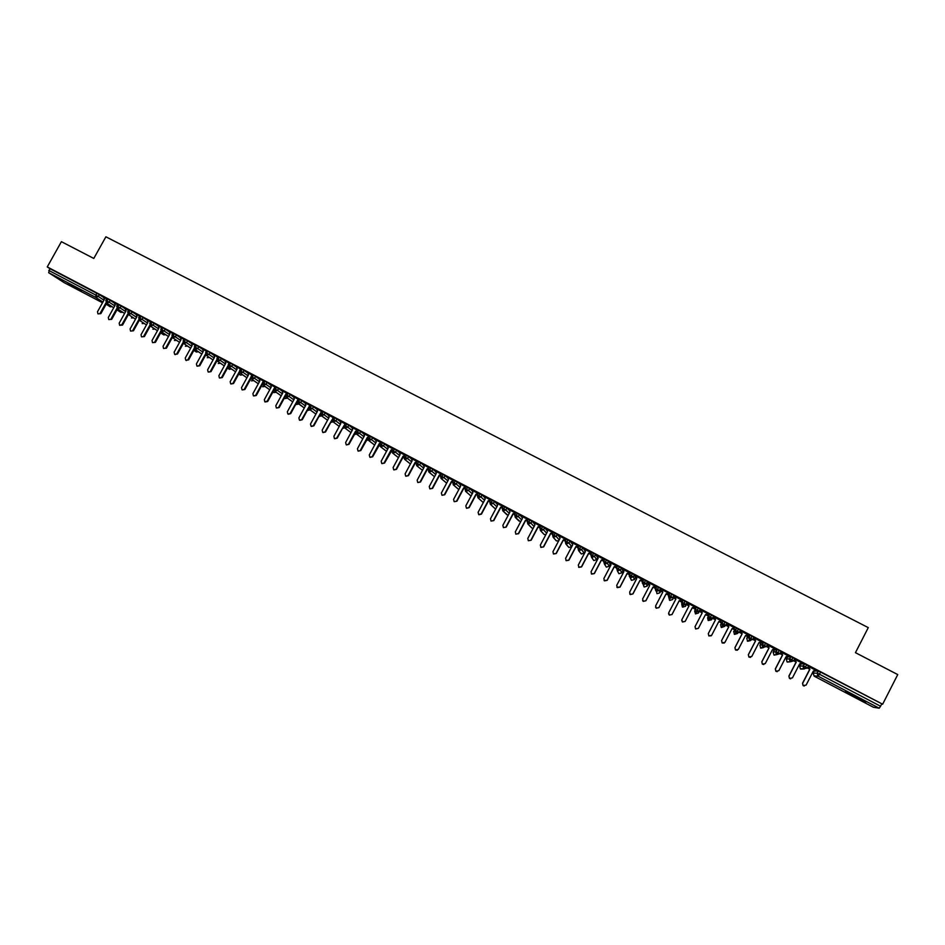 <?xml version="1.0" encoding="UTF-8"?>
<svg xmlns="http://www.w3.org/2000/svg" width="945" height="945" viewBox="0 0 945 945"><rect width="100%" height="100%" fill="white"/><g stroke="black" fill="none" stroke-linecap="round" stroke-linejoin="round"><path stroke-width="1.42" d="M68.134 283.323L81.341 291.084L68.134 283.323M856.961 697.02L865.679 702.3L845.373 691.386L856.961 697.02M390.71 451.58L391.974 450.316L392.683 453.092L394.325 448.958L396.534 450.222L395.482 452.194L399.617 455.478M403.645 456.423L404.732 459.412L406.397 455.266L408.594 456.541L407.531 458.514L411.607 461.798M415.516 462.648L416.119 462.967L417.194 460.983L420.702 462.873L419.639 464.857L423.643 468.129M427.565 468.956L428.25 469.37M439.661 475.3L440.476 475.725M451.804 481.655L454.084 482.848M463.995 488.045L466.393 489.309M476.245 494.471L478.772 495.794M488.541 500.909L491.187 502.291M500.885 507.382L503.661 508.835M513.277 513.867L516.183 515.391M525.727 520.4L528.763 521.983M538.225 526.944L541.39 528.598M550.781 533.523L554.077 535.248M563.385 540.127L566.811 541.922M572.611 544.958L571.926 542.536M576.037 546.753L579.592 548.62M588.747 553.416L592.444 555.353M597.535 558.022L598.138 558.33M601.516 560.101L605.332 562.11M610.08 564.59L610.954 565.051M614.333 566.811L616.589 568.134M622.672 571.182L623.83 571.796M627.197 573.556L629.618 574.832L630.575 572.753L634.414 574.761L633.339 576.828L634.449 579.462L635.489 577.466L634.414 574.761M635.312 577.808L636.753 578.564M640.119 580.336L642.659 581.659L643.734 579.592L647.467 581.6L646.392 583.656L647.136 586.124L648.187 584.128L647.467 581.6M648.01 584.459L649.735 585.368M653.101 587.129L655.665 588.688M660.756 591.145L662.776 592.196M666.13 593.956L668.895 595.409L669.981 593.342L673.738 595.35L672.686 599.52L673.738 595.35M673.561 597.854L675.864 599.059L674.695 596.342L682.03 600.288L679.16 600.831L672.025 614.498L669.332 615.112L668.552 613.73M679.219 600.819L682.101 602.331L683.058 600.229L686.956 602.272L685.538 606.265L686.956 602.272M686.413 604.587L688.988 605.934M692.366 607.706L695.355 609.277L696.311 607.162L700.233 609.218L698.449 613.021L700.233 609.218M699.324 611.356L702.17 612.844M705.561 614.616L708.455 616.14M712.164 618.751L711.408 619.826L708.207 620.534L707.581 617.817L709.754 614.167L713.569 616.199L712.483 618.29L715.412 619.778M711.313 635.761L708.856 635.95L708.289 633.611L708.904 635.902L711.656 635.3L718.814 621.515L721.318 620.759L718.779 621.574L721.46 622.944M724.803 626.299L721.484 627.527L722.547 626.027L721.2 627.35L720.586 624.633L722.996 621.137L726.953 623.204L725.866 625.306L728.713 626.748M724.283 643.049L722.145 642.954L721.578 640.604L722.216 642.919L724.98 642.316L732.139 628.496L734.655 627.74L732.115 628.543L734.513 629.783M737.49 633.528L734.537 634.39L733.639 631.473L736.427 628.165L740.407 630.244L739.321 632.347L742.073 633.752M745.51 635.548L747.625 636.658M750.507 640.58L747.649 641.265L746.739 638.347L747.802 636.304L749.917 635.229L753.909 637.32L752.822 639.422L755.48 640.769M758.953 642.6L760.784 643.557M763.619 647.573L760.819 648.175L759.91 645.246L760.973 643.202L763.466 642.328L767.47 644.419L766.383 646.522L768.947 647.833M772.455 649.676L774.002 650.479M774.179 650.136L777.073 649.451L779.212 650.443L781.102 651.554L780.015 653.656L782.472 654.92M786.016 656.775L787.279 657.436M793.705 660.803L796.056 662.043M799.635 663.91L800.616 664.418M800.793 664.075L804.455 663.78L806.664 664.819L808.518 665.906L807.432 668.02L809.711 669.19M813.314 671.08L813.999 671.434M64.154 282.638L102.509 302.766L64.154 282.638L48.667 272.703L49.813 268.593L47.25 266.927L61.401 241.672L93.791 258.446L105.887 236.793L868.278 627.622L855.449 652.676L897.75 674.576L882.642 704.226L820.543 672.084L819.445 674.222L880.563 706.246L881.661 704.084M880.563 706.246L879.204 708.207L873.381 707.238L814.129 676.147L873.381 707.238M47.25 266.927L882.642 704.226M816.114 670.501L808.908 666.627M807.821 667.264L809.322 668.044M809.274 667.914L807.869 667.182M103.808 297.58L99.331 294.627L98.304 296.482L103.95 300.179M879.204 708.207L818.193 676.218L814.141 676.147L813.125 673.147L814.188 671.08L818.24 670.997L820.543 672.084M49.813 268.593L99.331 294.627M106.868 298.549L110.211 300.321L109.171 302.176L114.782 305.861M114.629 303.25L110.211 300.321M103.773 297.451L106.655 298.915M117.782 304.255L121.125 306.038L120.098 307.905L125.65 311.566M125.496 308.944L121.125 306.038M114.593 303.121L117.57 304.633M128.733 309.995L132.087 311.779L131.06 313.645L136.552 317.296M136.411 314.661L132.087 311.779M127.823 313.976L121.905 324.643L119.649 325.328L119.176 323.202L126.004 310.917L125.13 308.578L128.532 310.362M139.742 315.76L143.097 317.532L142.057 319.41L147.503 323.036M147.361 320.402L143.097 317.532M136.375 314.52L139.529 316.126M150.775 321.536L154.141 323.32L153.102 325.198L158.5 328.813M158.358 326.167L154.141 323.32M147.325 320.26L150.574 321.902M162.859 327.773L161.819 329.651L164.194 331.01L161.489 331.849L168.482 336.526L161.56 331.896L161.819 329.651L160.839 329.179L161.89 327.301L165.233 329.132L164.194 331.01L169.545 334.601M169.403 331.943L165.233 329.132M158.323 326.013L161.654 327.714M172.994 333.172L176.372 334.955L175.333 336.845L180.625 340.413M180.483 337.755L176.372 334.955M169.356 331.801L172.793 333.538M184.169 339.019L187.547 340.802L186.508 342.692L191.74 346.26M191.599 343.578L187.547 340.802M180.436 337.601L183.956 339.385M196.418 345.338L195.379 347.24L197.729 348.575L194.989 349.426L201.84 354.056L195.06 349.473L195.379 347.24L194.363 346.744L195.402 344.854L198.769 346.685L197.729 348.575L202.915 352.119M202.773 349.437L198.769 346.685M191.563 343.425L195.178 345.256M207.687 351.245L206.648 353.146L208.999 354.481L206.246 355.32L213.05 359.95L206.317 355.367L206.648 353.146L205.62 352.65L206.66 350.749L210.038 352.579L208.999 354.481L214.125 358.001M213.983 355.32L210.038 352.579M202.726 349.272L206.435 351.162M217.941 356.714L221.343 358.498L220.303 360.399L225.371 363.908M225.241 361.214L221.343 358.498M213.936 355.143L217.74 357.08M229.292 362.656L232.706 364.451L231.655 366.353L236.675 369.838M236.545 367.144L232.706 364.451M225.193 361.037L229.092 363.022M240.691 368.621L244.105 370.416L243.054 372.33L248.015 375.803M247.885 373.086L244.105 370.416M236.498 366.955L240.491 368.987M252.126 374.61L255.552 376.405L254.5 378.319L259.402 381.78M259.273 379.063L255.552 376.405M247.838 372.897L251.925 374.976M263.608 380.622L267.045 382.43L265.994 384.343L270.837 387.781M270.719 385.052L267.045 382.43M259.225 378.862L263.407 380.989M275.137 386.659L278.574 388.466L277.535 390.391L282.307 393.805M282.201 391.076L278.574 388.466M270.66 384.851L274.936 387.025M286.713 392.718L290.162 394.526L289.111 396.463L293.836 399.865M293.718 397.124L290.162 394.526M282.142 390.864L286.512 393.085M298.337 398.802L301.798 400.621L300.746 402.546L305.4 405.937M305.294 403.196L301.798 400.621M293.659 396.912L298.136 399.18M310.007 404.921L313.468 406.728L312.417 408.665L317.012 412.044M316.918 409.291L313.468 406.728M305.235 402.972L309.806 405.287M321.725 411.051L325.198 412.87L324.135 414.808L328.671 418.174M328.577 415.41L325.198 412.87M316.847 409.055L321.524 411.418M333.49 417.206L336.963 419.037L335.912 420.974L340.377 424.329M340.294 421.553L336.963 419.037M328.517 415.162L333.29 417.584M345.291 423.395L348.788 425.226L347.725 427.175L352.131 430.507M352.06 427.719L348.788 425.226M340.224 421.305L345.09 423.762M357.151 429.609L360.647 431.428L359.596 433.389L363.931 436.708M363.86 433.92L360.647 431.428M351.977 427.459L356.95 429.975M369.058 435.834L372.566 437.665L371.503 439.626L375.779 442.945M375.72 440.146L372.566 437.665M363.778 433.649L368.857 436.2M381.012 442.095L384.52 443.937L383.469 445.898L387.674 449.194M387.627 446.394L384.52 443.937M375.614 439.838L380.811 442.461M393.014 448.379L394.325 448.958M399.581 452.679L396.534 450.222M392.813 448.745L387.533 446.087M405.062 454.699L406.397 455.266M411.583 458.986L408.594 456.541M404.862 455.065L399.487 452.336M423.643 465.318L420.702 462.873M416.969 461.396L411.477 458.62M429.313 467.397L432.869 469.24L431.806 471.224L435.716 474.508M435.739 471.685L432.869 469.24M429.113 467.763L423.525 464.928M441.516 473.788L445.071 475.63L444.008 477.627L447.859 480.899M447.895 478.075L445.071 475.63M441.315 474.142L435.621 471.26M453.765 480.202L457.333 482.056L456.27 484.041L460.038 487.325M460.097 484.502L457.333 482.056M453.565 480.556L447.765 477.615M466.062 486.64L469.641 488.494L468.578 490.49L472.264 493.786M472.358 490.963L469.641 488.494M465.861 486.994L459.955 484.005M478.406 493.101L482.009 494.967L480.934 496.976L484.537 500.271M484.667 497.448L482.009 494.967M478.217 493.467L472.193 490.408M490.809 499.598L494.424 501.464L493.349 503.472L496.857 506.78M497.035 503.98L494.424 501.464M484.454 496.727L485.163 499.09L478.123 512.284L478.69 514.564L481.206 513.915L488.246 500.708L490.62 499.964L484.49 496.846M503.26 506.118L506.886 507.997L505.811 510.005L509.237 513.336M509.449 510.536L506.886 507.997M503.071 506.485L496.834 503.307M501.96 507.04L502.598 507.37M515.757 512.674L519.396 514.541L518.321 516.561L521.652 519.915M521.923 517.151L519.396 514.541M515.568 513.029L509.225 509.804M515.131 513.844L514.47 513.501M514.352 513.537L515.096 513.926M528.314 519.242L531.964 521.12L530.889 523.14L534.114 526.542M534.457 523.802L531.964 521.12M528.125 519.596L521.664 516.324M521.628 516.206L522.361 518.581L515.308 531.87L515.875 534.161L518.427 533.512L525.479 520.222L528.09 519.679L525.668 520.411L518.616 533.689L515.793 534.114M527.688 520.423L526.92 520.022M526.802 520.057L527.653 520.494M540.918 525.857L544.58 527.735L543.517 529.755L546.623 533.204M547.049 530.511L544.58 527.735M540.741 526.2L534.161 522.857M540.304 527.026L539.43 526.566M539.311 526.601L540.256 527.109M553.581 532.484L557.255 534.362L556.18 536.394L559.18 539.902M559.712 537.292L557.255 534.362M553.392 532.85L546.718 529.436M552.955 533.665L551.974 533.145M551.868 533.181L552.919 533.736M566.291 539.146L569.977 541.024L568.902 543.068L571.737 546.588L572.658 544.863M572.434 544.166L569.977 541.024M565.972 539.418L559.31 536.028M565.665 540.316L564.59 539.749M564.472 539.784L565.63 540.398M579.061 545.832L582.758 547.722L581.683 549.754L584.175 553.12L585.215 551.148M585.227 551.124L582.758 547.722M578.446 545.95L571.973 542.654M578.434 547.001L577.241 546.387M577.135 546.423L578.399 547.084M597.712 557.668L595.598 554.432L594.511 556.487L596.673 559.664L597.712 557.668M591.877 552.553L595.598 554.432M591.157 552.601L584.671 549.305M591.251 553.723L589.963 553.038M589.845 553.073L591.216 553.794M604.741 559.298L608.486 561.188L607.399 563.232L609.206 566.232L610.246 564.26M610.257 564.248L608.486 561.188M603.926 559.286L597.429 555.991M604.127 560.468L602.721 559.723M602.603 559.759L604.091 560.539M622.849 570.839L621.42 567.957L620.345 570.012L621.798 572.835L622.849 570.839M617.664 566.079L621.42 567.957M616.754 566.008L610.246 562.7M617.061 567.236L615.549 566.445M615.431 566.48L617.014 567.307M629.63 572.753L623.109 569.433M630.043 574.028L628.413 573.19M628.295 573.225L629.996 574.111M642.553 579.521L636.032 576.202M643.072 580.868L641.348 579.958M641.23 579.994L643.037 580.939M656.74 586.621L660.579 588.452L659.492 590.53L659.882 592.81L660.933 590.802M660.945 590.79L660.579 588.452M655.547 586.313L648.577 582.675L649.747 585.333L649.002 582.994M656.114 587.695L654.33 586.75M654.212 586.798L656.125 587.802M668.587 593.141L661.606 589.491L662.776 592.184L662.02 589.81M667.241 593.625L669.001 594.535L667.359 593.59M675.462 597.831L674.683 597.512L675.498 597.949M680.341 600.477L681.912 601.303L680.459 600.441M696.052 607.954L696.311 607.162M688.208 603.524L689.023 605.91L681.888 619.625L682.455 621.964L685.184 621.361L692.319 607.635L695.213 607.092L687.83 603.229L688.999 605.969M688.586 604.706L687.617 604.292L688.621 604.824M693.488 607.363L694.882 608.096L693.606 607.328M701.379 610.423L702.229 612.832L695.083 626.57L695.65 628.921L698.39 628.319L705.537 614.557L708.443 614.014L701.025 610.139L702.194 612.903M701.769 611.604L700.611 611.096L701.804 611.722M706.683 614.285L707.911 614.923L706.801 614.25M721.259 620.83L714.278 617.073L715.436 619.849L708.289 633.611M715.011 618.538L713.664 617.935L715.046 618.656M721.047 621.704L720.066 621.184M719.948 621.231L720.988 621.775M734.572 627.811L727.957 624.232M728.3 625.507L726.764 624.799L728.347 625.625M733.261 628.201L734.123 628.649L733.379 628.165M737.336 650.243L735.493 649.983L734.926 647.644L735.576 649.959L738.352 649.369L745.534 635.512L748.452 634.969L741.305 631.225M741.66 632.5L739.923 631.685L741.695 632.618M761.386 641.844L758.965 642.565L761.906 642.009L754.701 638.241M755.067 639.517L753.259 638.572M753.224 638.655L755.102 639.647M774.888 648.92L768.167 645.293M768.533 646.569L766.82 645.683M766.785 645.754L768.568 646.699M789.831 661.831L786.996 661.854L786.405 659.137L787.468 657.082L790.741 656.598L794.78 658.712L793.694 660.827L791.816 659.74L792.902 657.614M788.461 656.019L781.692 652.369M782.058 653.656L780.44 652.818M780.405 652.9L782.094 653.775M802.081 663.154L795.265 659.48M795.631 660.768L794.131 659.988M794.083 660.059L795.678 660.898M802.955 669.001L800.663 669.084L804.337 668.954L806.664 664.819M435.515 471.212L436.271 473.48L429.266 486.545L429.81 488.813L432.597 488.376L429.94 488.896M423.443 464.881L424.175 467.137L417.17 480.178L417.714 482.434L420.501 482.009L417.867 482.541M411.418 458.585L412.126 460.829L405.121 473.835L405.677 476.079L408.464 475.666L405.854 476.221M399.428 452.312L400.125 454.533L393.132 467.515L393.675 469.759L396.475 469.346L393.888 469.913M793.682 660.839L790.611 661.748L791.816 659.74L789.642 658.724L790.741 656.598M776.79 654.613L774.049 655.109L776.932 654.578L779.212 650.443M759.91 645.258L762.379 644.431L766.383 646.534L760.512 647.963L763.324 647.443L765.58 643.309M746.739 638.359L748.83 637.332L752.822 639.422L747.353 641.064L749.775 640.332L751.996 636.198M733.639 631.484L735.34 630.268L739.321 632.347L734.253 634.189L736.273 633.256L738.482 629.122M720.586 624.633L721.909 623.239L725.866 625.306L722.842 626.216L725.028 622.082M707.581 617.817L708.537 616.223L712.483 618.29L709.187 619.022L708.207 620.534L711.62 615.065M698.449 613.021L695.52 613.907L698.272 608.072M685.538 606.265L682.621 607.151L684.983 601.114M672.686 599.52L669.781 600.406L669.662 598.327L671.753 594.192M659.882 592.81L656.988 593.696L656.515 591.44L658.582 587.294M647.136 586.124L644.242 587.01L643.415 584.565L645.47 580.431M634.449 579.462L631.567 580.36L630.374 577.726L632.406 573.591M621.798 572.835L618.928 573.721L617.392 570.922L619.4 566.776M609.206 566.232L606.347 567.13L604.457 564.141L606.442 559.995M596.673 559.664L593.814 560.55L591.582 557.385L593.543 553.25M584.175 553.12L581.34 554.006L578.753 550.663L580.702 546.517M571.737 546.612L568.914 547.486L565.984 543.966L567.91 539.831M558.684 540.847L556.345 540.871L553.274 537.303L555.176 533.157M545.879 534.622L544.19 534.516L540.611 530.665L542.489 526.519M533.193 528.279L531.929 528.078L527.995 524.05L529.861 519.904M520.612 521.888L515.438 517.458L517.281 513.324M508.103 515.462L502.941 510.902L504.76 506.768M495.393 508.906L490.479 504.37L492.286 500.236M483.297 502.551L478.075 497.873L479.859 493.727M470.764 495.841L465.731 491.4L467.491 487.254M458.833 489.569L453.423 484.95L455.171 480.804M446.666 483.119L441.173 478.524L442.91 474.378M434.535 476.705L428.983 472.122L430.684 467.988M416.072 462.979L416.698 465.672L416.131 462.955L419.639 464.857L416.698 465.672L422.462 470.338L416.828 465.755L418.517 461.621M410.437 463.96L404.732 459.412L407.531 458.514L404.035 456.612L405.098 454.639M391.974 450.304L392.553 453.009L398.447 457.64L392.683 453.092L395.482 452.194L391.974 450.304L393.037 448.332M386.529 451.32L380.67 446.796L382.312 442.662M369.082 435.787L367.983 437.783L371.503 439.626L368.609 440.453L374.633 445.06L368.727 440.524L370.334 436.389M357.175 429.55L356.123 431.511L356.702 434.216L356.123 431.511L359.596 433.389L356.702 434.216L362.797 438.811L356.82 434.287L358.415 430.152M345.327 423.348L344.263 425.297L344.854 428.002L344.263 425.297L347.725 427.175L344.854 428.002L350.997 432.597L344.96 428.073L346.543 423.927M339.255 426.396L333.148 421.872L334.707 417.737M320.674 412.989L324.135 414.808L321.288 415.646L327.561 420.23L321.394 415.705L322.93 411.571M308.956 406.858L312.417 408.665L309.57 409.504L315.902 414.099L309.677 409.563L311.2 405.429M319.162 416.438L321.583 415.859L319.02 416.355M304.302 407.968L298.006 403.444L299.518 399.31M310.161 409.929L307.491 410.284M307.739 410.449L310.149 409.917M285.744 394.49L289.111 396.463L286.288 397.302L292.726 401.885L286.382 397.349L287.871 393.226M298.785 404.023L296.08 404.271M270.636 384.769L271.25 387.013L264.34 399.664L264.848 401.861L267.199 401.176L274.121 388.513L277.535 390.391L274.723 391.23L281.208 395.825L274.806 391.289L276.283 387.155M285.118 398.577L287.469 398.128L285.083 398.566M269.738 389.777L263.277 385.241L264.742 381.107M276.141 392.234L273.743 392.6L276.176 392.258M251.075 376.523L254.5 378.319L251.713 379.169L258.316 383.776L251.795 379.217L253.236 375.082M264.907 386.387L262.627 386.777L264.943 386.41M239.64 370.523L243.054 372.33L240.278 373.169L246.928 377.776L240.361 373.216L241.778 369.093M253.697 380.551L251.382 380.87L253.744 380.587M228.241 364.557L231.655 366.353L228.891 367.192L235.588 371.81L228.973 367.251L230.379 363.116M240.373 375.106L242.593 374.775L240.373 375.106L238.766 373.996L240.089 374.905M216.901 358.604L220.303 360.399L217.539 361.25L224.296 365.869L217.622 361.297L219.016 357.175M229.328 369.306L227.473 368.042M231.43 368.952L229.021 369.105M220.362 363.187L218.248 363.494L220.433 363.223M209.341 357.434L207.227 357.706L209.412 357.482M183.117 340.909L186.508 342.692L183.779 343.543L190.677 348.197L183.85 343.59L185.185 339.468M198.438 351.753L196.324 351.989L193.879 350.347L196.064 351.812M171.955 335.05L175.333 336.845L172.604 337.684L179.55 342.35L172.675 337.731L173.998 333.609M176.526 340.318L174.423 340.495L176.609 340.365M157.449 330.715L150.468 326.084L151.767 321.962M165.67 334.648L163.698 334.873L160.662 332.853L163.473 334.731M138.702 317.626L142.057 319.41L139.364 320.26L146.451 324.938L139.435 320.296L140.71 316.173M154.85 329.002L152.877 329.191L154.956 329.061M128.756 309.96L127.705 311.862L131.06 313.645L128.366 314.496L135.501 319.186L128.437 314.531L129.689 310.409M142.163 323.568L144.089 323.379M116.743 306.121L120.098 307.905L117.416 308.743L124.598 313.457L117.487 308.791L118.727 304.668M113.731 307.739L106.572 303.061L107.801 298.951M122.779 312.263L120.818 312.37L116.967 309.854L120.606 312.228M804.219 686.035L803.085 685.597L802.529 683.247L803.25 685.621L806.132 685.066L813.338 671.044L815.901 670.288M802.529 683.247L809.723 669.249L808.861 666.709L809.723 669.249M802.707 683.27L809.912 669.249M790.658 678.841L789.453 678.415L788.898 676.065L789.607 678.427L792.453 677.872L799.659 663.874L802.21 663.118M788.898 676.065L796.08 662.102L795.229 659.563L796.08 662.102M789.051 676.077L796.245 662.091M777.18 671.671L775.869 671.269L775.313 668.918L776.01 671.257L778.845 670.69L786.039 656.74L788.579 655.984M775.313 668.918L782.495 654.979L781.645 652.452L782.495 654.979M775.455 668.906L782.637 654.956M763.796 664.524L762.355 664.146L761.8 661.795L762.473 664.134L765.296 663.555L772.478 649.628L775.018 648.872M761.8 661.795L768.97 647.892L768.131 645.376L768.97 647.892M761.906 661.772L769.1 647.857M750.507 657.389L748.901 657.047L748.334 654.696L748.995 657.023L751.795 656.444L758.977 642.553M748.334 654.696L755.504 640.84L754.665 638.324L755.504 640.84M748.428 654.672L755.61 640.793M734.926 647.644L742.085 633.811L741.258 631.307L742.085 633.811M747.956 634.816L745.51 635.536M735.009 647.608L742.179 633.752M721.578 640.604L728.737 626.807L727.91 624.314L728.737 626.807M721.637 640.568L728.808 626.748M708.337 633.552L715.495 619.778L714.668 617.286M698.355 628.378L695.626 628.98L695.024 626.689M707.994 613.884L705.502 614.64M694.811 606.879L692.295 607.718L685.16 621.42L682.444 622.034L681.699 620.227M675.084 596.649L675.888 599.024L668.741 612.703L669.32 615.041L672.025 614.498M681.676 600.004L679.16 600.736L672.025 614.427M662.788 592.161L655.665 605.804L656.232 608.143L658.948 607.611L656.255 608.226L655.535 607.162M658.925 607.529L666.06 593.873L668.54 593.117L666.071 593.98L658.948 607.611M649.758 585.333L642.635 598.941L643.202 601.28L645.919 600.748L643.25 601.374L642.6 600.536M645.884 600.654L653.007 587.034L655.476 586.29L653.042 587.152L645.919 600.748M635.997 576.084L636.776 578.529L629.653 592.113L630.232 594.44L632.949 593.921L630.291 594.547L629.713 593.873M632.89 593.814L640.013 580.23L642.47 579.474L640.06 580.348L632.949 593.921M623.074 569.315L623.854 571.76L616.742 585.298L617.309 587.636L620.026 587.117L616.872 587.188M619.967 586.999L627.078 573.45L629.524 572.694L627.137 573.58L620.026 587.117M610.21 562.582L610.978 565.015L603.867 578.529L604.446 580.856L607.174 580.336L604.079 580.502M607.08 580.218L614.191 566.693L616.636 565.949L614.262 566.835L607.174 580.336M597.394 555.873L598.161 558.294L591.062 571.772L591.641 574.099L594.358 573.591L591.322 573.828M594.263 573.461L601.363 559.972L603.796 559.227L601.445 560.125L594.358 573.591M584.636 549.187L585.392 551.608L578.305 565.051L578.872 567.378L581.6 566.87L578.612 567.154M581.482 566.728L588.581 553.274L591.015 552.53L588.688 553.439L581.6 566.87M572.682 544.946L565.594 558.365L566.173 560.68L568.902 560.184L565.96 560.503M568.772 560.031L575.859 546.612L578.281 545.856L575.977 546.777L568.902 560.184M559.275 535.909L560.019 538.319L552.943 551.703L553.522 554.006L556.251 553.522L553.345 553.876M556.109 553.368L563.185 539.973L565.594 539.217L563.326 540.138L556.251 553.522M546.683 529.318L547.415 531.716L540.351 545.064L540.918 547.368L543.659 546.883L540.776 547.261M543.493 546.718L550.569 533.358L552.967 532.614L550.722 533.535L543.659 546.883M534.126 522.75L534.858 525.136L527.794 538.449L528.361 540.753L531.114 540.268L528.255 540.67M530.936 540.103L538 526.778L540.398 526.022L538.166 526.967L531.114 540.268M509.19 509.686L509.91 512.06L502.858 525.314L503.425 527.605L506.177 527.133L503.366 527.57M515.486 513.182L513.218 513.891L506.177 527.133M515.403 512.934L513.017 513.69L505.965 526.956M496.798 503.201L497.507 505.563L490.467 518.793L491.034 521.073L493.786 520.612L490.998 521.049M502.929 506.733L500.826 507.394L493.786 520.612M503.059 506.508L500.602 507.181L493.562 520.411M490.431 500.307L488.482 500.921L481.454 514.115L478.938 514.765M472.157 490.301L472.866 492.652L465.838 505.811L466.393 508.091L469.157 507.642L466.653 508.292M477.969 493.916L476.185 494.483L469.157 507.642M478.17 493.55L475.937 494.259L468.897 507.43M459.92 483.887L460.617 486.238L453.588 499.362L454.155 501.63L456.919 501.193L454.202 501.677M465.566 487.549L463.936 488.069L456.919 501.193M465.779 487.171L463.676 487.833L456.648 500.968M447.729 477.497L448.414 479.847L441.398 492.947L441.953 495.204L444.729 494.767L442.047 495.274M453.222 481.206L451.745 481.678L444.729 494.767M453.435 480.816L451.462 481.442L444.445 494.542M440.913 474.898L439.602 475.311L432.597 488.376M441.138 474.484L439.307 475.063L432.29 488.14M428.664 468.602L427.506 468.98L420.501 482.009M428.888 468.177L427.199 468.72L420.182 481.773M416.461 462.341L415.457 462.66L408.464 475.666M416.698 461.904L415.127 462.4L408.134 475.418M404.306 456.104L403.456 456.376L396.475 469.346M404.555 455.644L403.113 456.104L396.132 469.098M387.509 445.969L388.171 448.273L381.189 461.219L381.733 463.463L384.532 463.05L381.957 463.629M392.199 449.891L384.532 463.05M392.458 449.418L391.159 449.832L384.166 462.79M375.602 439.732L376.264 442.036L369.294 454.958L369.826 457.191L372.637 456.789L370.086 457.368M380.138 443.701L372.637 456.789M380.41 443.217L379.24 443.595L372.259 456.518M363.754 433.531L364.416 435.822L357.446 448.71L357.978 450.942L360.789 450.552L358.249 451.143M368.137 437.547L360.789 450.552M368.408 437.039L367.369 437.381L360.399 450.269M351.953 427.353L352.603 429.632L345.634 442.496L346.177 444.717L348.988 444.327L346.472 444.93M356.182 431.404L348.988 444.327M356.454 430.885L355.556 431.18L348.587 444.044M340.2 421.198L340.838 423.478L333.88 436.306L334.412 438.527L337.235 438.137L334.743 438.752M344.204 425.321L337.235 438.137M344.559 424.766L336.822 437.854M328.482 415.068L329.132 417.336L322.174 430.14L322.706 432.349L325.529 431.971L323.048 432.586M332.262 419.58L325.529 431.971M332.699 418.659L325.104 431.676M316.823 408.961L317.461 411.229L310.515 423.998L311.047 426.207L313.87 425.829L311.401 426.455M320.426 413.768L313.87 425.829M320.887 412.587L313.433 425.534M305.211 402.877L305.837 405.133L298.903 417.879L299.423 420.088L302.258 419.722L299.801 420.336M308.708 407.874L302.258 419.722M309.133 406.527L301.798 419.403M293.635 396.817L294.261 399.073L287.339 411.784L287.859 413.981L290.694 413.627L288.249 414.253M297.049 401.956L290.694 413.627M297.415 400.503L290.221 413.308M282.118 390.781L282.732 393.037L275.81 405.712L276.33 407.909L279.177 407.555L276.554 408.027M285.449 396.038L279.177 407.555M285.614 394.537L278.692 407.236M273.92 390.131L267.695 401.507L265.084 401.979M259.202 378.791L259.816 381.024L252.906 393.652L253.414 395.837L256.272 395.494L253.662 395.955M262.438 384.225L256.272 395.494M262.356 383.091L255.764 395.152M247.814 372.826L248.429 375.059L241.518 387.651L242.026 389.824L244.885 389.494L242.286 389.954M251.004 378.331L244.885 389.494M250.838 377.327L244.365 389.151M236.474 366.884L237.077 369.105L230.178 381.674L230.686 383.847L233.545 383.516L230.946 383.977M239.617 372.448L233.545 383.516M239.392 371.539L233.013 383.162M225.17 360.966L225.772 363.187L218.886 375.72L219.382 377.894L222.252 377.575L219.653 378.024M228.288 366.577L222.252 377.575M228.005 365.727L221.709 377.209M213.924 355.072L214.515 357.281L207.628 369.802L208.124 371.964L210.995 371.645L208.408 372.094M217.007 360.718L210.995 371.645M216.677 359.927L210.44 371.279M202.714 349.201L203.293 351.41L196.418 363.896L196.914 366.058L199.797 365.739L197.21 366.188M205.762 354.883L199.797 365.739M205.408 354.139L199.218 365.372M191.54 343.354L192.13 345.563L185.255 358.013L185.752 360.163L188.634 359.856L186.047 360.305M194.575 349.071L188.634 359.856M194.186 348.351L188.043 359.478M180.424 337.53L181.003 339.728L174.14 352.154L174.624 354.304L177.506 353.997L174.931 354.446M183.436 343.259L177.506 353.997M182.999 342.586L176.916 353.619M169.344 331.73L169.911 333.916L163.06 346.319L163.544 348.457L166.438 348.173L163.544 348.457M172.344 337.483L166.438 348.173M171.872 336.833L165.824 347.772M158.311 325.954L158.878 328.139L152.027 340.507L152.511 342.645L155.405 342.35L152.511 342.645M161.288 331.707L155.405 342.35M160.792 331.093L154.779 341.96M147.314 320.201L147.881 322.375L141.029 334.719L141.514 336.845L144.408 336.562L141.514 336.845M150.29 325.966L144.408 336.562M149.759 325.363L143.782 336.16M136.363 314.461L136.919 316.634L130.091 328.954L130.564 331.081L133.458 330.797L130.564 331.081M139.328 320.225L133.458 330.797M138.773 319.658L132.82 330.396M128.414 314.52L122.555 325.056L119.649 325.328M114.581 303.061L115.136 305.211L108.321 317.485L108.781 319.599L111.699 319.327L108.781 319.599M117.534 308.826L111.699 319.327M116.92 308.306L111.026 318.914M103.761 297.391L104.304 299.541L97.489 311.779L97.961 313.894L100.867 313.634L97.961 313.894M106.702 303.156L100.867 313.634M106.064 302.648L100.194 313.208M818.37 671.033L817.271 673.171L819.445 674.222L818.193 676.218L814.177 675.852M110.234 306.818L106.147 304.16M102.91 302.057L95.705 297.368L48.667 272.703M48.786 270.435L95.882 295.112L96.91 293.245M95.705 297.368L95.882 295.112L98.304 296.482L95.705 297.368M813.113 673.159L817.153 673.135L818.24 670.997M804.585 663.815L803.498 665.941C802.884 666.119 803.049 667.04 803.971 668.694L807.432 668.044L803.368 665.906L804.455 663.78M817.271 673.171L817.744 675.911L817.271 673.171M800.793 664.063L799.73 666.13L803.368 665.918L803.971 668.694L800.32 668.836L799.73 666.142M786.394 659.149L789.642 658.724L790.256 661.512C789.323 659.858 789.158 658.948 789.772 658.759L790.859 656.633M774.191 650.125L773.128 652.18L775.975 651.566L777.073 649.451M763.595 642.352L762.509 644.466C761.859 644.726 762.024 645.648 762.993 647.219L762.379 644.431L763.466 642.328M750.047 635.264L748.96 637.367L749.456 640.131L748.83 637.332L749.917 635.229M736.557 628.201L735.47 630.303C734.82 630.598 734.997 631.52 735.978 633.055L735.34 630.268L736.427 628.165M723.126 621.172L722.039 623.263L722.547 626.027L721.909 623.227L722.996 621.137M709.754 614.167L708.667 616.258C708.029 616.754 708.195 617.676 709.187 619.022L708.537 616.223L709.624 614.132M681.912 602.756L682.869 605.261L685.869 604.351L682.101 602.331L683.176 600.252M668.788 595.645L669.662 598.327L672.651 597.429L668.895 595.409L669.981 593.342M655.629 588.487L656.704 586.432M642.588 581.801L643.415 584.565L646.392 583.656L642.659 581.659L643.734 579.592M629.559 574.95L630.374 577.726L633.339 576.828L629.618 574.832L630.705 572.776M616.53 567.992L617.605 565.96M603.666 561.354L604.67 559.192M590.79 554.597L591.806 552.447M577.974 547.876L579.096 545.749M577.915 547.757L578.99 545.737M565.216 541.178L566.22 539.063M552.506 534.516L553.616 532.413M552.447 534.409L553.51 532.401M539.855 527.877L540.859 525.774M527.239 521.262L528.349 519.183M527.192 521.179L528.255 519.183M514.694 514.682L515.793 512.603M514.647 514.6L515.698 512.603M502.185 508.126L503.201 506.059M489.734 501.606L490.845 499.539M489.699 501.523L490.75 499.551M477.343 495.109L478.442 493.042M477.308 495.026L478.359 493.054M464.987 488.636L466.003 486.592M452.69 482.186L453.718 480.154M446.654 483.143L441.043 478.442L440.476 475.713L444.008 477.627L441.043 478.442L440.405 475.737L441.539 473.728M440.429 475.701L441.469 473.74M428.227 469.311L429.278 467.362M416.083 462.944L417.135 461.006M402.641 457.888L403.716 456.293M379.949 444.067L381.036 442.047M378.839 445.308L379.689 445.26M367.003 439.059L367.865 439.543M355.214 432.834L356.029 433.448M343.472 426.632L344.134 427.128M800.675 669.084L802.754 669.013M780.003 653.668L775.975 651.566L776.932 654.578L780.003 653.668M777.203 649.475L776.105 651.601C775.467 651.849 775.632 652.771 776.601 654.353L774.049 655.121L773.128 652.18M695.355 609.277C694.705 609.797 694.882 610.718 695.874 612.041L699.146 611.309L695.355 609.277L696.441 607.198M694.634 611.025L695.52 613.907L695.225 609.253M682.101 602.331C681.451 602.863 681.617 603.784 682.621 605.095L682.373 606.973L681.747 604.268M655.747 588.522C655.098 589.078 655.275 589.999 656.279 591.286L659.492 590.53L655.747 588.522L656.834 586.455M668.895 595.409C668.245 595.964 668.422 596.886 669.414 598.173L669.532 600.24L668.883 597.594M656.019 591.062L655.617 588.499M642.659 581.659C642.009 582.238 642.187 583.159 643.191 584.423L644.018 586.857L643.261 584.471M616.636 568.028L617.392 570.922L620.345 570.012L616.636 568.028L617.723 565.972M629.618 574.832C628.968 575.434 629.146 576.344 630.15 577.584L631.343 580.206L630.516 578.045M607.399 563.232L603.595 561.236L604.457 564.141L607.399 563.232M617.841 571.749L616.518 568.016M594.511 556.487L590.731 554.491L591.582 557.385L594.511 556.487M604.788 559.204L603.713 561.259L605.272 565.417M580.407 552.919L578.564 550.545L581.683 549.754L578.021 547.793L578.564 550.545L577.915 547.781M591.913 552.459L590.838 554.514L592.822 559.298M568.902 543.068L565.145 541.095L565.984 543.966L568.902 543.068M555.719 540.15L553.085 537.185L556.18 536.394L552.541 534.445L553.085 537.185L552.435 534.433M566.327 539.063L565.252 541.107L565.795 543.847L568.039 546.541M543.517 529.755L539.784 527.806L540.611 530.665L543.517 529.755M531.22 527.416L527.83 523.943L530.889 523.14L527.275 521.203L527.83 523.943L527.18 521.203M540.953 525.786L539.89 527.806L540.434 530.547L543.446 533.783M519.029 521.061L515.273 517.364L518.321 516.561L514.73 514.623L515.273 517.364L514.623 514.623M505.811 510.005L502.126 508.067L502.941 510.902L505.811 510.005M494.802 508.41L490.325 504.276L493.349 503.472L489.77 501.547L490.325 504.276L489.687 501.547M503.295 506.059L502.22 508.067L502.775 510.808L506.898 514.73M482.765 502.114L477.934 497.779L480.934 496.976L477.367 495.05L477.934 497.779L477.284 495.062M468.578 490.49L464.94 488.589L465.731 491.4L468.578 490.49M456.27 484.041L452.643 482.151L453.423 484.95L456.27 484.041M458.821 489.593L453.293 484.856L452.726 482.127L453.789 480.143M428.274 469.322L428.983 472.122L431.806 471.224L428.274 469.322L429.337 467.338M434.535 476.729L428.841 472.039L428.215 469.346M402.771 458.053L402.216 458.691M386.517 451.344L380.551 446.725L383.469 445.898L379.973 444.008L380.551 446.725L379.937 444.044M391.076 451.875L390.061 452.809M379.394 445.792L378.047 446.808M367.77 439.708L366.802 440.583M368.03 437.748L368.609 440.453L367.983 437.783M356.17 433.696L354.21 434.676L355.71 434.228M333.514 417.158L332.451 419.107L333.042 421.813L330.691 422.474L335.912 420.974L332.427 419.155M342.409 428.593L344.571 427.766L342.421 428.581M339.255 426.408L333.042 421.813L332.321 419.391M321.749 411.004L320.698 412.941L321.288 415.646L320.414 413.898M297.309 400.692L298.006 403.444L300.746 402.546L297.309 400.692L298.36 398.766M310.031 404.873L308.98 406.811L309.57 409.504L308.743 408.275M298.774 404.011L296.399 404.495M304.29 407.98L297.191 402.499M286.737 392.671L285.662 394.644M285.685 394.608L286.288 397.302L285.673 396.64M263.631 380.575L262.58 382.501L263.194 385.182L265.994 384.343L262.556 382.536M275.16 386.611L274.109 388.537L274.723 391.23L274.192 390.722M269.738 389.789L262.745 384.78M252.15 374.563L251.098 376.476L251.323 378.827M240.715 368.574L239.664 370.487L239.935 372.885M229.316 362.608L228.265 364.51L228.595 366.955M217.964 356.667L216.925 358.568L217.279 361.049M205.62 352.65L206.246 355.32M198.355 351.705L196.3 351.977M194.989 349.426L194.339 346.78M187.417 346L185.385 346.248M150.798 321.501L149.759 323.379L150.409 326.049L153.102 325.198L149.735 323.414M161.489 331.849L160.827 329.226M133.351 317.768L131.461 317.957M105.852 300.368L106.572 303.061L109.171 302.176L105.828 300.404L106.891 298.502M122.661 312.193L120.795 312.358M112.018 306.629L110.14 306.771M121.905 324.643L122.555 325.056M787.339 662.091L789.642 661.854M774.049 655.121L776.601 654.649M760.819 648.175L763.513 647.538M471.035 496.078L465.578 491.305L465.023 488.577L466.086 486.58M404.035 456.612L404.602 459.329L410.425 463.971M229.304 369.294L231.49 368.987M229.281 369.282L227.473 368.054M185.409 346.26L187.5 346.047M183.779 343.543L183.141 340.873L184.18 338.983M172.604 337.684L171.966 335.014L173.018 333.124M163.709 334.873L165.765 334.707M157.449 330.726L150.409 326.049M142.187 323.58L144.183 323.45M139.364 320.26L138.714 317.591L139.754 315.713M131.473 317.969L133.458 317.839M127.717 311.826L128.366 314.496M117.416 308.743L116.767 306.085L117.806 304.219M110.187 306.794L112.136 306.7M113.731 307.751L106.513 303.026M185.752 360.163L186.342 360.541M174.624 354.304L175.227 354.682"/></g></svg>
